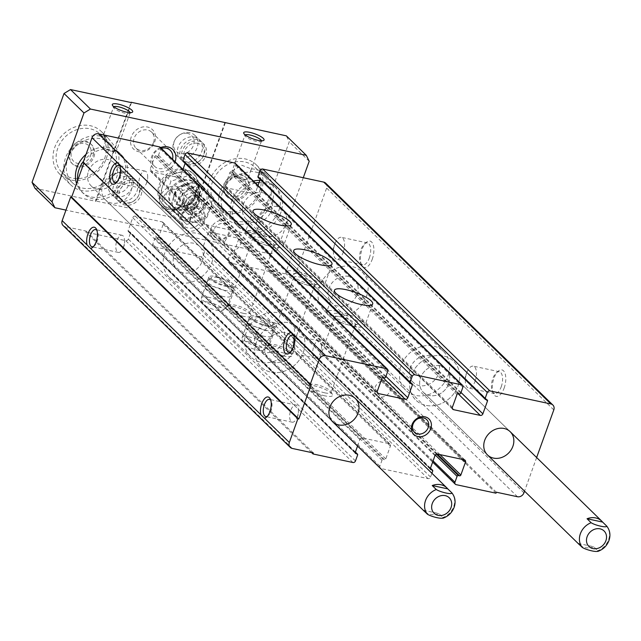 <?xml version="1.0" encoding="UTF-8"?>
<svg xmlns="http://www.w3.org/2000/svg" width="641" height="641" viewBox="0 0 641 641"><rect width="100%" height="100%" fill="white"/><g stroke="black" fill="none" stroke-linecap="round" stroke-linejoin="round"><path stroke-width="0.48" stroke-dasharray="3.21 2.4" d="M355.226 452.963L128.689 231.721L129.867 231.97A1.082 0.921 -45.7 0 1 130.444 233.164L128.312 239.085A2.163 1.843 -45.7 0 1 125.724 240.655L85.846 232.098L86.198 231.113L65.086 226.585A5.416 4.607 -45.7 0 1 63.074 225.528M325.716 183.166A5.416 4.607 -45.7 0 1 326.63 188.045L296.783 270.951A5.416 4.607 -45.7 0 1 290.309 274.885L269.196 270.358L268.843 271.343L228.957 262.794A2.163 1.843 -45.7 0 1 227.787 260.414L229.927 254.493A1.082 0.921 -45.7 0 1 231.217 253.708L232.387 253.956A1.082 0.921 -45.7 0 0 233.685 253.171L238.3 240.343A2.163 1.843 -45.7 0 0 237.138 237.963L210.392 232.226A2.163 1.843 -45.7 0 0 207.804 233.805L203.181 246.633A1.082 0.921 -45.7 0 0 203.766 247.819L204.944 248.075A1.082 0.921 -45.7 0 1 205.521 249.261L203.389 255.182A2.163 1.843 -45.7 0 1 200.801 256.753L153.88 246.689A2.163 1.843 -45.7 0 1 152.718 244.317L154.85 238.396A1.082 0.921 -45.7 0 1 156.14 237.611L157.317 237.859A1.082 0.921 -45.7 0 0 158.607 237.074L163.231 224.246A2.163 1.843 -45.7 0 0 162.061 221.866L135.315 216.129A2.163 1.843 -45.7 0 0 132.727 217.7L128.112 230.536A1.082 0.921 -45.7 0 0 128.689 231.721M504.138 388.093A13.533 6.266 -77.9 0 0 505.028 373.407A13.533 6.266 -77.9 0 0 498.265 371.147A13.533 6.266 -77.9 0 0 493.426 393.718A13.533 6.266 -77.9 0 0 504.138 388.093M372.245 259.276A13.533 6.266 -77.9 0 0 373.126 244.59A13.533 6.266 -77.9 0 0 366.372 242.33A13.533 6.266 -77.9 0 0 361.532 264.901A13.533 6.266 -77.9 0 0 372.245 259.276M536.637 457.538L524.538 491.134M496.358 492.208L269.196 270.358M495.998 493.193L268.843 271.343M431.906 473.274L430.552 477.032A2.163 1.843 -45.7 0 1 427.964 478.603L381.042 468.539A2.163 1.843 -45.7 0 1 379.873 466.167L382.004 460.246A1.082 0.921 -45.7 0 1 383.302 459.461L384.472 459.709L157.317 237.859M324.915 395.85A13.533 3.357 -160.2 0 1 311.061 390.529A13.533 3.357 -160.2 0 1 307.808 385.634A13.533 3.357 -160.2 0 1 320.965 387.717A13.533 3.357 -160.2 0 1 332.431 394.495A13.533 3.357 -160.2 0 1 324.915 395.85M284.203 356.092A13.533 3.357 -160.2 0 1 270.358 350.771A13.533 3.357 -160.2 0 1 267.097 345.876A13.533 3.357 -160.2 0 1 280.253 347.959A13.533 3.357 -160.2 0 1 291.719 354.737A13.533 3.357 -160.2 0 1 284.203 356.092M243.492 316.325A13.533 3.357 -160.2 0 1 229.646 311.013A13.533 3.357 -160.2 0 1 226.385 306.118A13.533 3.357 -160.2 0 1 239.542 308.201A13.533 3.357 -160.2 0 1 251.008 314.979A13.533 3.357 -160.2 0 1 243.492 316.325M263.852 336.205A13.533 3.357 -160.2 0 1 246.024 326.654A13.533 3.357 -160.2 0 1 259.901 328.08A13.533 3.357 -160.2 0 1 271.496 335.828A13.533 3.357 -160.2 0 1 263.852 336.205M223.14 296.446A13.533 3.357 -160.2 0 1 205.312 286.896A13.533 3.357 -160.2 0 1 219.19 288.322A13.533 3.357 -160.2 0 1 230.792 296.062A13.533 3.357 -160.2 0 1 223.14 296.446M357.542 446.064L359.889 439.55A2.163 1.843 -45.7 0 1 362.477 437.979L389.223 443.716A2.163 1.843 -45.7 0 1 390.385 446.096L385.77 458.924A1.082 0.921 -45.7 0 1 384.472 459.709M311.606 452.594L85.846 232.098M313.361 452.963L86.198 231.113M83.883 163.143L84.067 162.614L83.13 162.413M311.23 384.464L84.067 162.614M160.29 147.318A2.163 1.843 -45.7 0 1 160.651 149.265L158.519 155.194A1.082 0.921 -45.7 0 1 157.221 155.979L156.051 155.723A1.082 0.921 -45.7 0 0 154.761 156.508L150.138 169.344A2.163 1.843 -45.7 0 0 151.308 171.716L178.054 177.453A2.163 1.843 -45.7 0 0 180.642 175.882L182.949 169.456M185.137 163.391L185.257 163.054A1.082 0.921 -45.7 0 0 184.672 161.861L183.502 161.612L410.665 383.462M235.359 163.415A2.163 1.843 -45.7 0 1 235.728 165.37L233.596 171.291A1.082 0.921 -45.7 0 1 232.298 172.076L231.129 171.82A1.082 0.921 -45.7 0 0 229.831 172.605L225.215 185.441A2.163 1.843 -45.7 0 0 226.377 187.813L253.123 193.55A2.163 1.843 -45.7 0 0 255.711 191.98L258.027 185.553M260.214 179.488L260.334 179.151A1.082 0.921 -45.7 0 0 259.749 177.958L258.579 177.709L485.734 399.559M203.606 206.851A10.833 9.214 134.3 0 0 192.604 195.289A10.833 9.214 134.3 0 0 186.451 212.379A10.833 9.214 134.3 0 0 203.606 206.851M130.876 191.258A16.241 13.822 134.3 0 0 128.144 176.62A16.241 13.822 134.3 0 0 106.911 178.583A16.241 13.822 134.3 0 0 105.453 199.864A16.241 13.822 134.3 0 0 130.876 191.258M285.718 224.462A16.241 13.822 134.3 0 0 282.993 209.823A16.241 13.822 134.3 0 0 261.752 211.786A16.241 13.822 134.3 0 0 260.294 233.068A16.241 13.822 134.3 0 0 285.718 224.462M146.581 182.909A8.774 4.062 -77.9 0 0 147.662 176.812A8.774 4.062 -77.9 0 0 145.122 171.107A8.774 4.062 -77.9 0 0 139.305 178.839A8.774 4.062 -77.9 0 0 141.445 188.27A8.774 4.062 -77.9 0 0 146.092 184.111A8.774 4.062 -77.9 0 0 146.581 182.909M116.622 182.348A8.774 4.062 -77.9 0 0 117.415 181.796A8.774 4.062 -77.9 0 0 120.204 177.253A8.774 4.062 -77.9 0 0 120.548 167.165A8.774 4.062 -77.9 0 0 120.051 166.331M123.481 247.065A8.774 4.062 -77.9 0 0 124.562 240.96A8.774 4.062 -77.9 0 0 122.022 235.263A8.774 4.062 -77.9 0 0 116.213 242.987A8.774 4.062 -77.9 0 0 118.345 252.426A8.774 4.062 -77.9 0 0 123 248.267A8.774 4.062 -77.9 0 0 123.481 247.065M93.522 246.497A8.774 4.062 -77.9 0 0 94.315 245.952A8.774 4.062 -77.9 0 0 97.112 241.409A8.774 4.062 -77.9 0 0 97.456 231.313A8.774 4.062 -77.9 0 0 96.959 230.488M320.412 352.678A8.774 4.062 -77.9 0 0 321.494 346.581A8.774 4.062 -77.9 0 0 318.954 340.876A8.774 4.062 -77.9 0 0 313.137 348.608A8.774 4.062 -77.9 0 0 315.268 358.039A8.774 4.062 -77.9 0 0 319.923 353.88A8.774 4.062 -77.9 0 0 320.412 352.678M290.453 352.117A8.774 4.062 -77.9 0 0 291.246 351.564A8.774 4.062 -77.9 0 0 294.035 347.021A8.774 4.062 -77.9 0 0 294.379 336.926A8.774 4.062 -77.9 0 0 293.882 336.1M297.312 416.834A8.774 4.062 -77.9 0 0 298.394 410.729A8.774 4.062 -77.9 0 0 295.854 405.032A8.774 4.062 -77.9 0 0 290.044 412.756A8.774 4.062 -77.9 0 0 292.176 422.195A8.774 4.062 -77.9 0 0 296.831 418.028A8.774 4.062 -77.9 0 0 297.312 416.834M267.353 416.265A8.774 4.062 -77.9 0 0 268.146 415.721A8.774 4.062 -77.9 0 0 270.943 411.177A8.774 4.062 -77.9 0 0 271.287 401.082A8.774 4.062 -77.9 0 0 270.79 400.256M369.328 257.978A11.193 5.184 -77.9 0 0 367.469 242.923A11.193 5.184 -77.9 0 0 364.473 243.973A11.193 5.184 -77.9 0 0 360.474 262.634A11.193 5.184 -77.9 0 0 362.774 264.813A11.193 5.184 -77.9 0 0 369.328 257.978M343.207 252.378A11.193 5.184 -77.9 0 0 341.349 237.322A11.193 5.184 -77.9 0 0 335.411 242.627A11.193 5.184 -77.9 0 0 334.794 244.157A11.193 5.184 -77.9 0 0 333.416 251.937A11.193 5.184 -77.9 0 0 336.653 259.212A11.193 5.184 -77.9 0 0 343.207 252.378M501.23 386.795A11.193 5.184 -77.9 0 0 499.363 371.74A11.193 5.184 -77.9 0 0 496.374 372.79A11.193 5.184 -77.9 0 0 492.368 391.451A11.193 5.184 -77.9 0 0 494.676 393.63A11.193 5.184 -77.9 0 0 501.23 386.795M475.109 381.195A11.193 5.184 -77.9 0 0 473.242 366.139A11.193 5.184 -77.9 0 0 467.313 371.443A11.193 5.184 -77.9 0 0 466.688 372.974A11.193 5.184 -77.9 0 0 465.31 380.754A11.193 5.184 -77.9 0 0 468.555 388.029A11.193 5.184 -77.9 0 0 475.109 381.195M226.698 286.583A13.533 3.357 -160.2 0 1 208.87 277.024A13.533 3.357 -160.2 0 1 222.748 278.45A13.533 3.357 -160.2 0 1 234.342 286.198A13.533 3.357 -160.2 0 1 226.698 286.583M267.401 326.341A13.533 3.357 -160.2 0 1 249.581 316.782A13.533 3.357 -160.2 0 1 263.451 318.208A13.533 3.357 -160.2 0 1 275.053 325.957A13.533 3.357 -160.2 0 1 267.401 326.341M271.976 246.769A20.304 5.04 -160.2 0 1 245.239 232.435A20.304 5.04 -160.2 0 1 266.055 234.566A20.304 5.04 -160.2 0 1 283.45 246.192A20.304 5.04 -160.2 0 1 271.976 246.769M269.436 244.277A13.533 3.357 -160.2 0 1 251.745 235.688A13.533 3.357 -160.2 0 1 265.486 236.144A13.533 3.357 -160.2 0 1 276.367 244.55A13.533 3.357 -160.2 0 1 269.436 244.277M267.786 245.559A11.193 2.78 -160.2 0 1 253.155 238.452A11.193 2.78 -160.2 0 1 253.043 237.659A11.193 2.78 -160.2 0 1 264.517 238.837A11.193 2.78 -160.2 0 1 274.108 245.239A11.193 2.78 -160.2 0 1 273.515 245.783A11.193 2.78 -160.2 0 1 267.786 245.559M243.38 313.329A11.193 2.78 -160.2 0 1 228.645 305.428A11.193 2.78 -160.2 0 1 229.238 304.892A11.193 2.78 -160.2 0 1 240.119 306.606A11.193 2.78 -160.2 0 1 249.597 312.215A11.193 2.78 -160.2 0 1 249.71 313.016A11.193 2.78 -160.2 0 1 243.38 313.329M312.688 286.527A20.304 5.04 -160.2 0 1 285.95 272.193A20.304 5.04 -160.2 0 1 306.767 274.324A20.304 5.04 -160.2 0 1 324.162 285.95A20.304 5.04 -160.2 0 1 312.688 286.527M310.148 284.035A13.533 3.357 -160.2 0 1 292.456 275.446A13.533 3.357 -160.2 0 1 306.198 275.902A13.533 3.357 -160.2 0 1 317.071 284.316A13.533 3.357 -160.2 0 1 310.148 284.035M308.497 285.317A11.193 2.78 -160.2 0 1 293.866 278.21A11.193 2.78 -160.2 0 1 293.754 277.417A11.193 2.78 -160.2 0 1 305.228 278.595A11.193 2.78 -160.2 0 1 314.819 284.997A11.193 2.78 -160.2 0 1 314.226 285.541A11.193 2.78 -160.2 0 1 308.497 285.317M284.091 353.087A11.193 2.78 -160.2 0 1 269.356 345.187A11.193 2.78 -160.2 0 1 269.949 344.65A11.193 2.78 -160.2 0 1 280.83 346.364A11.193 2.78 -160.2 0 1 290.309 351.973A11.193 2.78 -160.2 0 1 290.413 352.774A11.193 2.78 -160.2 0 1 284.091 353.087M353.399 326.285A20.304 5.04 -160.2 0 1 326.662 311.951A20.304 5.04 -160.2 0 1 347.47 314.082A20.304 5.04 -160.2 0 1 364.873 325.708A20.304 5.04 -160.2 0 1 353.399 326.285M350.851 323.793A13.533 3.357 -160.2 0 1 333.16 315.204A13.533 3.357 -160.2 0 1 346.901 315.668A13.533 3.357 -160.2 0 1 357.782 324.074A13.533 3.357 -160.2 0 1 350.851 323.793M349.201 325.075A11.193 2.78 -160.2 0 1 334.578 317.968A11.193 2.78 -160.2 0 1 334.466 317.175A11.193 2.78 -160.2 0 1 345.94 318.353A11.193 2.78 -160.2 0 1 355.523 324.755A11.193 2.78 -160.2 0 1 354.93 325.299A11.193 2.78 -160.2 0 1 349.201 325.075M324.803 392.845A11.193 2.78 -160.2 0 1 310.068 384.945A11.193 2.78 -160.2 0 1 310.661 384.408A11.193 2.78 -160.2 0 1 321.534 386.122A11.193 2.78 -160.2 0 1 331.012 391.731A11.193 2.78 -160.2 0 1 331.125 392.532A11.193 2.78 -160.2 0 1 324.803 392.845M357.165 294.235A16.241 13.822 134.3 0 0 354.441 279.596A16.241 13.822 134.3 0 0 333.2 281.559A16.241 13.822 134.3 0 0 331.742 302.84A16.241 13.822 134.3 0 0 357.165 294.235M366.548 296.246A27.074 23.036 134.3 0 0 362.005 271.848A27.074 23.036 134.3 0 0 326.614 275.125A27.074 23.036 134.3 0 0 324.17 310.589A27.074 23.036 134.3 0 0 366.548 296.246M458.147 385.706A27.074 23.036 134.3 0 0 453.604 361.308A27.074 23.036 134.3 0 0 418.204 364.585A27.074 23.036 134.3 0 0 415.769 400.04A27.074 23.036 134.3 0 0 458.147 385.706A27.074 23.036 134.3 0 0 453.604 361.308A27.074 23.036 134.3 0 0 418.204 364.585A27.074 23.036 134.3 0 0 415.769 400.04A27.074 23.036 134.3 0 0 458.147 385.706M448.764 383.695A16.241 13.822 134.3 0 0 446.032 369.056A16.241 13.822 134.3 0 0 424.799 371.019A16.241 13.822 134.3 0 0 423.332 392.292A16.241 13.822 134.3 0 0 448.764 383.695A16.241 13.822 134.3 0 0 446.032 369.056A16.241 13.822 134.3 0 0 424.799 371.019A16.241 13.822 134.3 0 0 423.332 392.292A16.241 13.822 134.3 0 0 448.764 383.695M202.324 261.031A16.241 13.822 134.3 0 0 199.591 246.392A16.241 13.822 134.3 0 0 178.358 248.355A16.241 13.822 134.3 0 0 176.892 269.637A16.241 13.822 134.3 0 0 202.324 261.031M211.706 263.042A27.074 23.036 134.3 0 0 207.163 238.644A27.074 23.036 134.3 0 0 171.764 241.921A27.074 23.036 134.3 0 0 169.328 277.385A27.074 23.036 134.3 0 0 211.706 263.042M303.305 352.502A27.074 23.036 134.3 0 0 298.754 328.104A27.074 23.036 134.3 0 0 263.363 331.381A27.074 23.036 134.3 0 0 260.927 366.836A27.074 23.036 134.3 0 0 303.305 352.502A27.074 23.036 134.3 0 0 298.754 328.104A27.074 23.036 134.3 0 0 263.363 331.381A27.074 23.036 134.3 0 0 260.927 366.836A27.074 23.036 134.3 0 0 303.305 352.502M293.915 350.491A16.241 13.822 134.3 0 0 291.19 335.852A16.241 13.822 134.3 0 0 269.957 337.815A16.241 13.822 134.3 0 0 268.491 359.088A16.241 13.822 134.3 0 0 293.915 350.491A16.241 13.822 134.3 0 0 291.19 335.852A16.241 13.822 134.3 0 0 269.957 337.815A16.241 13.822 134.3 0 0 268.491 359.088A16.241 13.822 134.3 0 0 293.915 350.491M202.596 207.227A8.774 7.468 134.3 0 0 201.122 199.319A8.774 7.468 134.3 0 0 189.648 200.377A8.774 7.468 134.3 0 0 188.863 211.875A8.774 7.468 134.3 0 0 202.596 207.227M240.503 244.245A8.774 7.468 134.3 0 0 239.029 236.329A8.774 7.468 134.3 0 0 225.287 240.984A8.774 7.468 134.3 0 0 226.762 248.892A8.774 7.468 134.3 0 0 240.503 244.245M390.313 390.553A8.774 7.468 134.3 0 0 388.839 382.645A8.774 7.468 134.3 0 0 377.365 383.703A8.774 7.468 134.3 0 0 376.571 395.201A8.774 7.468 134.3 0 0 390.313 390.553M442.891 518.232L442.963 517.527A16.241 13.822 134.3 0 0 453.7 506.542A16.241 13.822 134.3 0 0 451.849 492.857M423.332 510.212L438.893 513.553L442.963 517.527M438.893 513.553A16.241 13.822 -45.7 0 1 425.175 512.015M597.741 551.436L597.813 550.731A16.241 13.822 134.3 0 0 608.549 539.746A16.241 13.822 134.3 0 0 606.69 526.061M578.174 543.416L593.742 546.757L597.813 550.731M593.742 546.757A16.241 13.822 -45.7 0 1 580.025 545.219M259.485 191.683A27.074 23.036 134.3 0 0 254.934 167.285A27.074 23.036 134.3 0 0 219.543 170.562A27.074 23.036 134.3 0 0 217.107 206.025A27.074 23.036 134.3 0 0 259.485 191.683M247.755 189.167A13.533 11.514 134.3 0 0 245.479 176.972A13.533 11.514 134.3 0 0 227.779 178.607A13.533 11.514 134.3 0 0 226.561 196.338A13.533 11.514 134.3 0 0 247.755 189.167M261.472 140.788A8.774 2.179 -160.2 0 1 261.464 141.18A8.774 2.179 -160.2 0 1 260.999 141.605A8.774 2.179 -160.2 0 1 256.512 141.429A8.774 2.179 -160.2 0 1 245.038 135.852A8.774 2.179 -160.2 0 1 244.95 135.227L232.042 171.099L233.861 174.12L233.452 175.257A8.774 2.179 -160.2 0 0 242.971 179.031A8.774 2.179 -160.2 0 0 246.737 179.384A8.774 2.179 -160.2 0 0 247.915 178.823L243.276 179.809L234.614 176.403L233.452 175.257M232.042 171.099L241.745 165.242L251.328 168.904L247.915 178.823M254.934 167.285L265.118 177.228A27.074 23.036 -45.7 0 0 250.423 171.411L250.367 172.012A27.074 23.036 134.3 0 0 235.567 176.78M104.635 158.479A27.074 23.036 134.3 0 0 100.092 134.081A27.074 23.036 134.3 0 0 64.701 137.358A27.074 23.036 134.3 0 0 62.265 172.822A27.074 23.036 134.3 0 0 104.635 158.479M92.905 155.963A13.533 11.514 134.3 0 0 90.637 143.768A13.533 11.514 134.3 0 0 72.938 145.403A13.533 11.514 134.3 0 0 71.72 163.135A13.533 11.514 134.3 0 0 92.905 155.963M130.091 112.616A8.774 2.179 -160.2 0 1 130.083 113.008A8.774 2.179 -160.2 0 1 129.618 113.433A8.774 2.179 -160.2 0 1 125.123 113.257A8.774 2.179 -160.2 0 1 113.657 107.68A8.774 2.179 -160.2 0 1 113.569 107.055L103.393 135.323L105.469 137.631L104.571 140.139L105.749 141.004L103.297 147.815A8.774 2.179 -160.2 0 0 111.582 150.859A8.774 2.179 -160.2 0 0 115.356 151.212A8.774 2.179 -160.2 0 0 116.542 150.611A8.774 2.179 -160.2 0 0 116.542 150.186L111.887 151.629L103.297 147.815M103.393 135.323L107.848 137.879L116.95 149.049L116.542 150.186M303.281 177.725L277.224 250.094L257.281 230.616L289.259 141.789L286.343 135.844M309.202 161.268L289.259 141.789M34.967 188.262L95.966 201.338L95.557 200.945L130.988 102.536M224.935 122.367L189.399 221.065L95.557 200.945M189.399 221.065L250.807 234.542L257.281 230.616M277.224 250.094L270.758 254.028L250.807 234.542M270.758 254.028L65.959 210.112M183.887 201.282A13.533 11.514 134.3 0 0 170.137 186.819A13.533 11.514 134.3 0 0 162.445 208.189A13.533 11.514 134.3 0 0 183.887 201.282M201.659 151.933A13.533 11.514 134.3 0 0 199.383 139.73A13.533 11.514 134.3 0 0 181.683 141.365A13.533 11.514 134.3 0 0 180.466 159.096A13.533 11.514 134.3 0 0 201.659 151.933M136.966 191.218A13.533 11.514 134.3 0 0 134.698 179.015A13.533 11.514 134.3 0 0 116.999 180.658A13.533 11.514 134.3 0 0 115.781 198.389A13.533 11.514 134.3 0 0 136.966 191.218M154.737 141.869A13.533 11.514 134.3 0 0 140.988 127.415A13.533 11.514 134.3 0 0 133.296 148.784A13.533 11.514 134.3 0 0 154.737 141.869M259.893 180.361A27.074 23.036 -45.7 0 1 274.276 186.17A27.074 23.036 -45.7 0 1 278.819 210.569A27.074 23.036 -45.7 0 1 236.441 224.911A27.074 23.036 -45.7 0 1 231.898 200.505A27.074 23.036 -45.7 0 1 253.435 181.066M86.03 154.369A27.074 23.036 -45.7 0 1 119.426 152.967A27.074 23.036 -45.7 0 1 123.977 177.365A27.074 23.036 -45.7 0 1 81.599 191.707A27.074 23.036 -45.7 0 1 76.543 183.526M183.15 168.895A21.658 18.429 -45.7 0 1 193.069 173.447A21.658 18.429 -45.7 0 1 196.707 192.965A21.658 18.429 -45.7 0 1 162.806 204.431A21.658 18.429 -45.7 0 1 159.168 184.912A21.658 18.429 -45.7 0 1 182.308 168.823M204.247 221.161A13.533 11.514 134.3 0 0 190.497 206.698A13.533 11.514 134.3 0 0 182.805 228.068A13.533 11.514 134.3 0 0 204.247 221.161M160.546 147.574A13.533 11.514 134.3 0 0 153.904 168.92A13.533 11.514 134.3 0 0 175.081 161.764M261.216 191.595A29.782 25.336 134.3 0 0 256.216 164.753A29.782 25.336 134.3 0 0 217.283 168.359A29.782 25.336 134.3 0 0 214.607 207.364A29.782 25.336 134.3 0 0 261.216 191.595M225.344 122.768L189.808 221.465M106.374 158.391A29.782 25.336 134.3 0 0 101.374 131.549A29.782 25.336 134.3 0 0 62.441 135.155A29.782 25.336 134.3 0 0 59.757 174.16A29.782 25.336 134.3 0 0 106.374 158.391M131.501 102.64L95.966 201.338M153.584 142.294A11.193 9.519 134.3 0 0 151.709 132.206A11.193 9.519 134.3 0 0 137.07 133.56A11.193 9.519 134.3 0 0 136.068 148.223A11.193 9.519 134.3 0 0 153.584 142.294M161.34 148.343A11.193 9.519 134.3 0 0 152.814 156.188A11.193 9.519 134.3 0 0 154.657 166.38A11.193 9.519 134.3 0 0 172.173 160.45A11.193 9.519 134.3 0 0 172.533 159.272M141.036 195.193A13.533 11.514 134.3 0 0 138.768 182.997A13.533 11.514 134.3 0 0 121.069 184.632A13.533 11.514 134.3 0 0 119.851 202.364A13.533 11.514 134.3 0 0 141.036 195.193M205.729 155.907A13.533 11.514 134.3 0 0 203.453 143.704A13.533 11.514 134.3 0 0 185.762 145.347A13.533 11.514 134.3 0 0 184.536 163.078A13.533 11.514 134.3 0 0 205.729 155.907M182.741 201.707A11.193 9.519 134.3 0 0 180.858 191.619A11.193 9.519 134.3 0 0 166.227 192.973A11.193 9.519 134.3 0 0 165.218 207.628A11.193 9.519 134.3 0 0 182.741 201.707M201.33 219.863A11.193 9.519 134.3 0 0 199.455 209.775A11.193 9.519 134.3 0 0 184.824 211.129A11.193 9.519 134.3 0 0 183.815 225.792A11.193 9.519 134.3 0 0 201.33 219.863M105.469 137.631A29.782 25.336 134.3 0 0 70.173 149.273A29.782 25.336 134.3 0 0 70.55 184.696A29.782 25.336 134.3 0 0 117.159 168.928A29.782 25.336 134.3 0 0 116.95 149.049M114.771 150.707A27.074 23.036 -45.7 0 1 114.819 168.423A27.074 23.036 -45.7 0 1 72.441 182.757A27.074 23.036 -45.7 0 1 72.241 150.363A27.074 23.036 -45.7 0 1 104.571 140.139M233.861 174.12A29.782 25.336 134.3 0 0 225.392 217.9A29.782 25.336 134.3 0 0 272.008 202.131A29.782 25.336 134.3 0 0 267.009 175.289A29.782 25.336 134.3 0 0 251.328 168.904M265.118 177.228A27.074 23.036 -45.7 0 1 269.661 201.627A27.074 23.036 -45.7 0 1 227.283 215.961A27.074 23.036 -45.7 0 1 234.614 176.403M115.244 150.98A27.074 23.036 134.3 0 0 110.885 144.618A27.074 23.036 134.3 0 0 105.749 141.004M93.907 156.941A13.533 11.514 134.3 0 0 91.631 144.746A13.533 11.514 134.3 0 0 73.939 146.38A13.533 11.514 134.3 0 0 72.721 164.112A13.533 11.514 134.3 0 0 93.907 156.941M90.605 155.475A10.881 9.254 134.3 0 0 79.556 143.848A10.881 9.254 134.3 0 0 73.37 161.027A10.881 9.254 134.3 0 0 90.605 155.475M248.748 190.145A13.533 11.514 134.3 0 0 246.481 177.942A13.533 11.514 134.3 0 0 228.781 179.584A13.533 11.514 134.3 0 0 227.563 197.316A13.533 11.514 134.3 0 0 248.748 190.145M245.447 188.678A10.881 9.254 134.3 0 0 234.398 177.052A10.881 9.254 134.3 0 0 228.212 194.231A10.881 9.254 134.3 0 0 245.447 188.678M197.724 193.959A21.658 18.429 134.3 0 0 194.087 174.44A21.658 18.429 134.3 0 0 165.771 177.06A21.658 18.429 134.3 0 0 163.824 205.424A21.658 18.429 134.3 0 0 197.724 193.959M77.577 180.666A27.074 23.036 134.3 0 0 83.634 193.694A27.074 23.036 134.3 0 0 126.013 179.352A27.074 23.036 134.3 0 0 121.469 154.954A27.074 23.036 134.3 0 0 83.626 161.051M88.474 171.307A16.241 13.822 -45.7 0 1 113.898 162.702A16.241 13.822 -45.7 0 1 116.63 177.341A16.241 13.822 -45.7 0 1 91.198 185.946A16.241 13.822 -45.7 0 1 88.474 171.307M293.121 342.558A27.074 23.036 134.3 0 0 288.578 318.16A27.074 23.036 134.3 0 0 253.187 321.437A27.074 23.036 134.3 0 0 250.751 356.901A27.074 23.036 134.3 0 0 293.121 342.558M283.739 340.547A16.241 13.822 134.3 0 0 281.014 325.908A16.241 13.822 134.3 0 0 259.773 327.872A16.241 13.822 134.3 0 0 258.315 349.153A16.241 13.822 134.3 0 0 283.739 340.547M255.471 183.054A27.074 23.036 134.3 0 0 234.181 201.843A27.074 23.036 134.3 0 0 238.476 226.898A27.074 23.036 134.3 0 0 280.854 212.556A27.074 23.036 134.3 0 0 276.311 188.158A27.074 23.036 134.3 0 0 259.148 182.453M243.316 204.511A16.241 13.822 -45.7 0 1 268.747 195.906A16.241 13.822 -45.7 0 1 271.472 210.544A16.241 13.822 -45.7 0 1 246.048 219.15A16.241 13.822 -45.7 0 1 243.316 204.511M447.971 375.762A27.074 23.036 134.3 0 0 443.42 351.364A27.074 23.036 134.3 0 0 408.029 354.641A27.074 23.036 134.3 0 0 405.593 390.105A27.074 23.036 134.3 0 0 447.971 375.762M438.588 373.751A16.241 13.822 134.3 0 0 435.856 359.112A16.241 13.822 134.3 0 0 414.623 361.075A16.241 13.822 134.3 0 0 413.157 382.356A16.241 13.822 134.3 0 0 438.588 373.751M187.444 133.392A11.033 9.391 134.3 0 0 180.281 134.514A11.033 9.391 134.3 0 0 174.801 140.123A11.033 9.391 134.3 0 0 179.392 153.295A11.033 9.391 134.3 0 0 193.221 145.932A11.033 9.391 134.3 0 0 187.444 133.392M189.888 132.703A13.533 11.514 134.3 0 0 181.107 134.081A13.533 11.514 134.3 0 0 174.384 140.956A13.533 11.514 134.3 0 0 175.987 154.729A13.533 11.514 134.3 0 0 193.686 153.087A13.533 11.514 134.3 0 0 194.904 135.355A13.533 11.514 134.3 0 0 189.888 132.703M196.811 139.466A13.533 11.514 134.3 0 0 182.076 146.356A13.533 11.514 134.3 0 0 182.909 161.484A13.533 11.514 134.3 0 0 196.715 162.766A13.533 11.514 134.3 0 0 203.429 155.883A13.533 11.514 134.3 0 0 201.827 142.118A13.533 11.514 134.3 0 0 196.811 139.466M197.62 143.336A11.033 9.391 134.3 0 0 183.775 154.994A11.033 9.391 134.3 0 0 197.54 162.325A11.033 9.391 134.3 0 0 203.013 156.716A11.033 9.391 134.3 0 0 197.62 143.336M122.751 172.677A11.033 9.391 134.3 0 0 115.588 173.799A11.033 9.391 134.3 0 0 110.116 179.408A11.033 9.391 134.3 0 0 114.699 192.58A11.033 9.391 134.3 0 0 128.529 185.217A11.033 9.391 134.3 0 0 122.751 172.677M125.203 171.988A13.533 11.514 134.3 0 0 116.414 173.366A13.533 11.514 134.3 0 0 109.699 180.249A13.533 11.514 134.3 0 0 111.302 194.015A13.533 11.514 134.3 0 0 129.001 192.372A13.533 11.514 134.3 0 0 130.219 174.648A13.533 11.514 134.3 0 0 125.203 171.988M132.118 178.751A13.533 11.514 134.3 0 0 117.383 185.642A13.533 11.514 134.3 0 0 118.224 200.769A13.533 11.514 134.3 0 0 132.022 202.051A13.533 11.514 134.3 0 0 138.744 195.168A13.533 11.514 134.3 0 0 137.134 181.403A13.533 11.514 134.3 0 0 132.118 178.751M132.927 182.621A11.033 9.391 134.3 0 0 119.082 194.279A11.033 9.391 134.3 0 0 132.847 201.611A11.033 9.391 134.3 0 0 138.328 196.01A11.033 9.391 134.3 0 0 132.927 182.621M188.093 221.866A18.677 15.897 -45.7 0 1 183.262 193.326A18.677 15.897 -45.7 0 1 211.306 199.335A18.677 15.897 -45.7 0 1 188.093 221.866M190.665 214.711A10.833 9.214 -45.7 0 1 187.869 198.165A10.833 9.214 -45.7 0 1 204.126 201.651A10.833 9.214 -45.7 0 1 190.665 214.711M181.066 191.034L173.887 210.977L186.715 224.47L206.731 218.02L213.91 198.077L201.082 184.584L181.066 191.034L177.228 187.292L197.244 180.842L210.08 194.335L202.901 214.278L182.885 220.728L170.049 207.235L177.228 187.292M206.731 218.02L202.901 214.278M213.91 198.077L210.08 194.335M186.715 224.47L182.885 220.728M173.887 210.977L170.049 207.235M201.082 184.584L197.244 180.842M186.186 210.336A10.833 9.214 -45.7 0 1 183.39 193.79A10.833 9.214 -45.7 0 1 199.647 197.276A10.833 9.214 -45.7 0 1 186.186 210.336M183.614 217.491A18.677 15.897 -45.7 0 1 178.791 188.951A18.677 15.897 -45.7 0 1 206.827 194.96A18.677 15.897 -45.7 0 1 183.614 217.491M190.569 212.091A8.774 7.468 -45.7 0 1 187.316 210.368A8.774 7.468 -45.7 0 1 188.109 198.87A8.774 7.468 -45.7 0 1 199.583 197.805A8.774 7.468 -45.7 0 1 200.128 207.62A8.774 7.468 -45.7 0 1 190.569 212.091M187.637 209.222A8.774 7.468 -45.7 0 1 184.384 207.5A8.774 7.468 -45.7 0 1 185.169 196.002A8.774 7.468 -45.7 0 1 196.643 194.944A8.774 7.468 -45.7 0 1 197.188 204.751A8.774 7.468 -45.7 0 1 187.637 209.222M169.689 191.667A16.321 13.886 134.3 0 0 172.437 206.378A16.321 13.886 134.3 0 0 193.774 204.407A16.321 13.886 134.3 0 0 195.249 183.022A16.321 13.886 134.3 0 0 169.689 191.667M203.854 188.254L196.675 208.197L176.66 214.647L163.824 201.154L171.011 181.211L191.018 174.761L203.854 188.254L186.539 170.378L176.131 173.214L166.524 176.828L162.534 186.411L159.345 196.771L172.173 210.264L181.78 206.65L192.188 203.814L195.377 193.454L199.367 183.871M170.506 192.468A16.321 13.886 134.3 0 0 173.246 207.179A16.321 13.886 134.3 0 0 194.592 205.2A16.321 13.886 134.3 0 0 196.058 183.823A16.321 13.886 134.3 0 0 170.506 192.468M211.033 228.412A10.833 9.214 134.3 0 0 212.852 238.172A10.833 9.214 134.3 0 0 227.01 236.866A10.833 9.214 134.3 0 0 227.988 222.675A10.833 9.214 134.3 0 0 211.033 228.412M213.926 229.702A8.501 7.235 134.3 0 0 222.563 238.781A8.501 7.235 134.3 0 0 227.395 225.36A8.501 7.235 134.3 0 0 213.926 229.702M192.188 203.814L196.675 208.197M172.173 210.264L176.66 214.647M159.345 196.771L163.824 201.154M166.524 176.828L171.011 181.211M186.539 170.378L191.018 174.761M181.78 206.65A18.95 16.121 134.3 0 0 195.377 193.454A18.95 16.121 134.3 0 0 192.548 176.732A18.95 16.121 134.3 0 0 176.131 173.214A18.95 16.121 134.3 0 0 162.534 186.411A18.95 16.121 134.3 0 0 165.354 203.133A18.95 16.121 134.3 0 0 181.78 206.65M208.573 302.231A11.033 2.74 19.8 0 0 202.316 302.969A11.033 2.74 19.8 0 0 211.794 308.866A11.033 2.74 19.8 0 0 222.852 310.364A11.033 2.74 19.8 0 0 219.438 306.318A11.033 2.74 19.8 0 0 208.573 302.231M209.054 297.368A13.533 3.357 19.8 0 0 201.41 297.753A13.533 3.357 19.8 0 0 201.378 298.273A13.533 3.357 19.8 0 0 213.004 305.501A13.533 3.357 19.8 0 0 226.569 307.343A13.533 3.357 19.8 0 0 226.882 306.919A13.533 3.357 19.8 0 0 209.054 297.368M215.096 280.59A13.533 3.357 19.8 0 0 207.756 280.558A13.533 3.357 19.8 0 0 207.452 280.974A13.533 3.357 19.8 0 0 219.046 288.722A13.533 3.357 19.8 0 0 232.923 290.141A13.533 3.357 19.8 0 0 232.947 289.628A13.533 3.357 19.8 0 0 215.096 280.59M217.459 277.561A11.033 2.74 19.8 0 0 211.474 277.529A11.033 2.74 19.8 0 0 220.68 284.187A11.033 2.74 19.8 0 0 232.01 284.925A11.033 2.74 19.8 0 0 217.459 277.561M249.285 341.99A11.033 2.74 19.8 0 0 243.027 342.727A11.033 2.74 19.8 0 0 252.506 348.624A11.033 2.74 19.8 0 0 263.563 350.122A11.033 2.74 19.8 0 0 260.142 346.076A11.033 2.74 19.8 0 0 249.285 341.99M249.766 337.126A13.533 3.357 19.8 0 0 242.114 337.511A13.533 3.357 19.8 0 0 242.09 338.031A13.533 3.357 19.8 0 0 253.716 345.259A13.533 3.357 19.8 0 0 267.281 347.101A13.533 3.357 19.8 0 0 267.585 346.677A13.533 3.357 19.8 0 0 249.766 337.126M255.807 320.348A13.533 3.357 19.8 0 0 248.468 320.316A13.533 3.357 19.8 0 0 248.155 320.732A13.533 3.357 19.8 0 0 259.757 328.48A13.533 3.357 19.8 0 0 273.627 329.899A13.533 3.357 19.8 0 0 273.659 329.386A13.533 3.357 19.8 0 0 255.807 320.348M258.163 317.319A11.033 2.74 19.8 0 0 252.185 317.287A11.033 2.74 19.8 0 0 261.384 323.945A11.033 2.74 19.8 0 0 272.721 324.683A11.033 2.74 19.8 0 0 258.163 317.319M292.248 448.436L65.086 226.585M553.792 409.903L326.63 188.045M523.937 492.809L296.783 270.951M517.471 496.735L290.309 274.885M456.12 484.644L228.957 262.794M433.076 460.903L227.787 260.414M435.279 455.054L229.927 254.493M436.465 454.157L231.217 253.708M437.266 454.044L232.387 253.956M439.918 454.589L233.685 253.171M462.674 459.469L238.3 240.343M464.3 459.813L237.138 237.963M437.555 454.084L210.392 232.226M434.967 455.655L207.804 233.805M430.343 468.483L203.181 246.633M430.303 469.06L203.766 247.819M430.415 468.283L204.944 248.075M432.683 471.111L205.521 249.261M430.552 477.032L203.389 255.182M427.964 478.603L200.801 256.753M381.042 468.539L153.88 246.689M379.873 466.167L152.718 244.317M382.004 460.246L154.85 238.396M383.302 459.461L156.14 237.611M385.77 458.924L158.607 237.074M390.385 446.096L163.231 224.246M389.223 443.716L162.061 221.866M362.477 437.979L135.315 216.129M359.889 439.55L132.727 217.7M355.266 452.386L128.112 230.536M355.338 452.177L129.867 231.97M357.606 455.014L130.444 233.164M355.475 460.935L128.312 239.085M352.887 462.506L125.724 240.655M387.813 371.123L160.651 149.265M385.682 377.044L158.519 155.194M384.384 377.829L157.221 155.979M383.214 377.573L156.051 155.723M381.916 378.358L154.761 156.508M377.301 391.194L150.138 169.344M377.22 392.348L151.308 171.716M382.941 377.557L178.054 177.453M385.922 376.363L180.642 175.882M411.025 383.542L185.257 163.054M411.834 383.711L184.672 161.861M462.89 387.22L235.728 165.37M460.751 393.141L233.596 171.291M459.461 393.927L232.298 172.076M458.291 393.678L231.129 171.82M456.993 394.463L229.831 172.605M452.378 407.291L225.215 185.441M452.298 408.453L226.377 187.813M458.019 393.654L253.123 193.55M460.999 392.468L255.711 191.98M486.102 399.639L260.334 179.151M486.912 399.816L259.749 177.958M174.328 193.286A11.915 10.136 134.3 0 0 186.427 206.009A11.915 10.136 134.3 0 0 193.197 187.204A11.915 10.136 134.3 0 0 174.328 193.286M175.674 193.886A10.833 9.214 134.3 0 0 177.493 203.646A10.833 9.214 134.3 0 0 191.651 202.332A10.833 9.214 134.3 0 0 192.629 188.15A10.833 9.214 134.3 0 0 175.674 193.886M432.651 462.081L228.156 262.369M465.102 460.238L237.939 238.388M430.528 469.46L203.365 247.61M430.464 468.146L205.344 248.283M380.241 468.114L153.079 246.264M390.024 444.141L162.862 222.291M355.451 453.363L128.288 231.505M355.386 452.049L130.267 232.186M377.661 393.141L150.499 171.291M412.235 383.927L185.073 162.077M452.738 409.238L225.576 187.388M487.312 400.024L260.15 178.174M146.092 184.111L147.67 180.634L147.662 176.812M145.122 171.107L118.745 165.45M141.445 188.27L115.068 182.613M120.548 167.165L119.627 165.17M117.415 181.796L115.757 183.23M123 248.267L124.578 244.782L124.562 240.96M122.022 235.263L95.653 229.606M118.345 252.426L91.967 246.769M97.456 231.313L96.527 229.326M94.315 245.952L92.657 247.386M319.923 353.88L321.502 350.395L321.494 346.581M318.954 340.876L292.576 335.219M315.268 358.039L288.899 352.382M294.379 336.926L293.458 334.939M291.246 351.564L289.588 352.999M296.831 418.028L298.41 414.551L298.394 410.729M295.854 405.032L269.476 399.375M292.176 422.195L265.799 416.538M271.287 401.082L270.358 399.095M268.146 415.721L266.488 417.147M360.474 262.634L361.532 264.901M364.473 243.973L366.372 242.33M367.469 242.923L341.349 237.322M362.774 264.813L336.653 259.212M335.411 242.627L333.4 247.065L333.416 251.937M492.368 391.451L493.426 393.718M496.374 372.79L498.265 371.147M499.363 371.74L473.242 366.139M494.676 393.63L468.555 388.029M467.313 371.443L465.302 375.882L465.31 380.754M208.87 277.024L205.312 286.896M234.342 286.198L230.792 296.062M249.581 316.782L246.024 326.654M275.053 325.957L271.496 335.828M253.059 210.721L245.239 232.435M291.27 224.478L283.45 246.192M273.515 245.783L276.367 244.55M253.155 238.452L251.745 235.688M253.043 237.659L228.645 305.428M274.108 245.239L249.71 313.016M229.238 304.892L226.385 306.118M249.597 312.215L251.008 314.979M293.77 250.479L285.95 272.193M331.974 264.236L324.162 285.95M314.226 285.541L317.071 284.316M293.866 278.21L292.456 275.446M293.754 277.417L269.356 345.187M314.819 284.997L290.413 352.774M269.949 344.65L267.097 345.876M290.309 351.973L291.719 354.737M334.482 290.237L326.662 311.951M372.685 303.994L364.873 325.708M354.93 325.299L357.782 324.074M334.578 317.968L333.16 315.204M334.466 317.175L310.068 384.945M355.523 324.755L331.125 392.532M310.661 384.408L307.808 385.634M331.012 391.731L332.431 394.495M260.294 233.068L331.742 302.84M282.993 209.823L354.441 279.596M324.17 310.589L405.593 390.105M362.005 271.848L443.42 351.364M423.332 392.292L487.456 454.918L423.332 392.292M446.032 369.056L510.156 431.673L446.032 369.056M105.453 199.864L176.892 269.637M128.144 176.62L199.591 246.392M169.328 277.385L250.751 356.901M207.163 238.644L288.578 318.16M268.491 359.088L332.607 421.714L268.491 359.088M291.19 335.852L355.306 398.47L291.19 335.852M188.863 211.875L226.762 248.892M201.122 199.319L239.029 236.329M376.571 395.201L414.479 432.218M388.839 382.645L426.746 419.663M261.464 141.18L250.383 171.964M243.268 179.8L246.737 179.384M130.083 113.008L116.542 150.611M111.887 151.629L115.356 151.212M136.068 148.223L154.657 166.38M151.709 132.206L170.298 150.363M115.781 198.389L119.851 202.364M134.698 179.015L138.768 182.997M180.466 159.096L184.536 163.078M199.383 139.73L203.453 143.704M165.218 207.628L183.815 225.792M180.858 191.619L199.455 209.775M129.618 113.433L132.118 112.359M113.657 107.68L112.415 105.26M260.999 141.605L263.499 140.531M245.038 135.852L243.804 133.44M59.757 174.16L70.55 184.696M101.374 131.549L107.848 137.879M214.607 207.364L225.392 217.9M256.216 164.753L267.009 175.289M62.265 172.822L72.441 182.757M100.092 134.081L110.885 144.618M71.72 163.135L72.721 164.112M90.637 143.768L91.631 144.746M217.107 206.025L227.283 215.961M226.561 196.338L227.563 197.316M245.479 176.972L246.481 177.942M162.806 204.431L163.824 205.424M193.069 173.447L194.087 174.44M81.599 191.707L83.634 193.694M119.426 152.967L121.469 154.954M91.198 185.946L258.315 349.153M113.898 162.702L281.014 325.908M236.441 224.911L238.476 226.898M274.276 186.17L276.311 188.158M246.048 219.15L413.157 382.356M268.747 195.906L435.856 359.112M174.801 140.123L174.384 140.956M180.281 134.514L181.107 134.081M175.987 154.729L182.909 161.484M194.904 135.355L201.827 142.118M203.013 156.716L203.429 155.883M197.54 162.325L196.715 162.766M110.116 179.408L109.699 180.249M115.588 173.799L116.414 173.366M111.302 194.015L118.224 200.769M130.219 174.648L137.134 181.403M138.328 196.01L138.744 195.168M132.847 201.611L132.022 202.051M199.583 197.805L196.643 194.944M187.316 210.368L184.384 207.5M172.437 206.378L173.246 207.179M195.249 183.022L196.058 183.823M212.852 238.172L177.493 203.646C179.953 206.025 183.27 206.482 187.46 205.024C195.545 199.832 197.268 194.207 192.629 188.15L227.988 222.675M222.852 310.364L226.569 307.343M202.316 302.969L201.378 298.273M226.882 306.919L232.923 290.141M201.41 297.753L207.452 280.974M211.474 277.529L207.756 280.558M232.01 284.925L232.947 289.628M263.563 350.122L267.281 347.101M243.027 342.727L242.09 338.031M267.585 346.677L273.627 329.899M242.114 337.511L248.155 320.732M252.185 317.287L248.468 320.316M272.721 324.683L273.659 329.386"/><path stroke-width="0.96" d="M357.542 446.064L355.266 452.386A1.082 0.921 -45.7 0 0 355.851 453.572L357.021 453.82A1.082 0.921 -45.7 0 1 357.606 455.014L355.475 460.935A2.163 1.843 -45.7 0 1 352.887 462.506L313 453.956L313.361 452.963L292.248 448.436A5.416 4.607 -45.7 0 1 290.237 447.378A5.416 4.607 -45.7 0 1 289.331 442.498L62.169 220.648L70.694 196.955L71.632 197.164L83.883 163.143M290.237 447.378L63.074 225.528A5.416 4.607 -45.7 0 1 62.169 220.648M258.579 177.709A1.082 0.921 -45.7 0 1 257.994 176.523L260.126 170.602A2.163 1.843 -45.7 0 1 262.714 169.032L323.713 182.108A5.416 4.607 -45.7 0 1 325.716 183.166L552.879 405.024A5.416 4.607 -45.7 0 1 553.792 409.903L536.637 457.538M289.331 442.498L297.857 418.813L298.794 419.014L311.23 384.464L310.292 384.263L319.178 359.593A5.416 4.607 -45.7 0 1 325.644 355.667L386.643 368.743A2.163 1.843 -45.7 0 1 387.813 371.123L385.682 377.044A1.082 0.921 -45.7 0 1 384.384 377.829L383.214 377.573A1.082 0.921 -45.7 0 0 381.916 378.358L377.301 391.194A2.163 1.843 -45.7 0 0 378.462 393.566L405.208 399.303A2.163 1.843 -45.7 0 0 407.796 397.732L412.419 384.904A1.082 0.921 -45.7 0 0 411.834 383.711L410.665 383.462A1.082 0.921 -45.7 0 1 410.08 382.276L412.211 376.355A2.163 1.843 -45.7 0 1 414.799 374.777L461.72 384.84A2.163 1.843 -45.7 0 1 462.89 387.22L460.751 393.141A1.082 0.921 -45.7 0 1 459.461 393.927L458.291 393.678A1.082 0.921 -45.7 0 0 456.993 394.463L452.378 407.291A2.163 1.843 -45.7 0 0 453.54 409.663L480.285 415.4A2.163 1.843 -45.7 0 0 482.873 413.83L487.497 401.002A1.082 0.921 -45.7 0 0 486.912 399.816L485.734 399.559A1.082 0.921 -45.7 0 1 485.157 398.373L487.288 392.452A2.163 1.843 -45.7 0 1 489.876 390.882L550.875 403.958A5.416 4.607 -45.7 0 1 552.879 405.024M524.538 491.134L523.937 492.809A5.416 4.607 -45.7 0 1 517.471 496.735L496.358 492.208L495.998 493.193L456.12 484.644A2.163 1.843 -45.7 0 1 454.95 482.264L457.081 476.343A1.082 0.921 -45.7 0 1 458.379 475.558L459.549 475.806L437.266 454.044M431.906 473.274L432.683 471.111A1.082 0.921 -45.7 0 0 432.098 469.925L430.928 469.669A1.082 0.921 -45.7 0 1 430.343 468.483L434.967 455.655A2.163 1.843 -45.7 0 1 437.555 454.084L464.3 459.813A2.163 1.843 -45.7 0 1 465.462 462.193L460.847 475.021A1.082 0.921 -45.7 0 1 459.549 475.806M313 453.956L311.606 452.594M264.437 418.188A10.833 5.016 -77.9 0 0 266.488 417.147A10.833 5.016 -77.9 0 0 269.933 411.546A10.833 5.016 -77.9 0 0 270.358 399.095A10.833 5.016 -77.9 0 0 263.299 400.385A10.833 5.016 -77.9 0 0 260.887 414.719M297.857 418.813L70.694 196.955M90.605 248.42A10.833 5.016 -77.9 0 0 92.657 247.386A10.833 5.016 -77.9 0 0 96.102 241.777A10.833 5.016 -77.9 0 0 96.527 229.326A10.833 5.016 -77.9 0 0 89.468 230.616A10.833 5.016 -77.9 0 0 87.056 244.958M298.794 419.014L71.632 197.164M310.292 384.263L83.13 162.413L92.016 137.743A5.416 4.607 -45.7 0 1 98.482 133.809L159.481 146.893A2.163 1.843 -45.7 0 1 160.29 147.318L387.444 369.168M319.178 359.593L292.512 333.552A10.833 5.016 -77.9 0 0 283.795 343.784A10.833 5.016 -77.9 0 0 289.588 352.999A10.833 5.016 -77.9 0 0 293.033 347.398A10.833 5.016 -77.9 0 0 293.458 334.939A10.833 5.016 -77.9 0 0 292.512 333.552L118.681 163.784A10.833 5.016 -77.9 0 0 109.964 174.015A10.833 5.016 -77.9 0 0 115.757 183.23A10.833 5.016 -77.9 0 0 119.202 177.629A10.833 5.016 -77.9 0 0 119.627 165.17A10.833 5.016 -77.9 0 0 118.681 163.784L92.016 137.743M182.949 169.456L185.137 163.391M183.502 161.612A1.082 0.921 -45.7 0 1 182.917 160.426L185.049 154.497A2.163 1.843 -45.7 0 1 187.637 152.927L234.558 162.99A2.163 1.843 -45.7 0 1 235.359 163.415L462.522 385.265M361.22 304.571A20.304 5.04 -160.2 0 1 334.482 290.237A20.304 5.04 -160.2 0 1 355.29 292.368A20.304 5.04 -160.2 0 1 372.685 303.994A20.304 5.04 -160.2 0 1 361.22 304.571M320.508 264.813A20.304 5.04 -160.2 0 1 293.77 250.479A20.304 5.04 -160.2 0 1 314.579 252.61A20.304 5.04 -160.2 0 1 331.974 264.236A20.304 5.04 -160.2 0 1 320.508 264.813M279.796 225.055A20.304 5.04 -160.2 0 1 253.059 210.721A20.304 5.04 -160.2 0 1 273.875 212.852A20.304 5.04 -160.2 0 1 291.27 224.478A20.304 5.04 -160.2 0 1 279.796 225.055M258.027 185.553L260.214 179.488M430.768 428.701A10.833 9.214 134.3 0 0 419.767 417.139A10.833 9.214 134.3 0 0 413.613 434.229A10.833 9.214 134.3 0 0 430.768 428.701M358.039 413.108A16.241 13.822 134.3 0 0 355.306 398.47A16.241 13.822 134.3 0 0 334.073 400.433A16.241 13.822 134.3 0 0 332.607 421.714A16.241 13.822 134.3 0 0 358.039 413.108M512.88 446.312A16.241 13.822 134.3 0 0 510.156 431.673A16.241 13.822 134.3 0 0 488.915 433.637A16.241 13.822 134.3 0 0 487.456 454.918A16.241 13.822 134.3 0 0 512.88 446.312M120.051 166.331A8.774 4.062 -77.9 0 0 118.745 165.45A8.774 4.062 -77.9 0 0 112.928 173.182A8.774 4.062 -77.9 0 0 115.068 182.613A8.774 4.062 -77.9 0 0 116.622 182.348M96.959 230.488A8.774 4.062 -77.9 0 0 95.653 229.606A8.774 4.062 -77.9 0 0 89.836 237.338A8.774 4.062 -77.9 0 0 91.967 246.769A8.774 4.062 -77.9 0 0 93.522 246.497M293.882 336.1A8.774 4.062 -77.9 0 0 292.576 335.219A8.774 4.062 -77.9 0 0 286.759 342.951A8.774 4.062 -77.9 0 0 288.899 352.382A8.774 4.062 -77.9 0 0 290.453 352.117M270.79 400.256A8.774 4.062 -77.9 0 0 269.476 399.375A8.774 4.062 -77.9 0 0 263.667 407.099A8.774 4.062 -77.9 0 0 265.799 416.538A8.774 4.062 -77.9 0 0 267.353 416.265M428.212 427.571A8.774 7.468 134.3 0 0 426.746 419.663A8.774 7.468 134.3 0 0 415.264 420.72A8.774 7.468 134.3 0 0 414.479 432.218A8.774 7.468 134.3 0 0 428.212 427.571M447.779 488.875L432.218 485.541A16.241 13.822 -45.7 0 1 446.905 487.929A16.241 13.822 -45.7 0 1 447.779 488.875L451.953 492.961C455.182 497.216 455.903 502.015 454.108 507.368C452.017 512.712 448.283 516.334 442.891 518.232M451.849 492.857C452.41 494.868 440.72 492.368 436.289 489.516A16.241 13.822 134.3 0 0 427.403 514.194C431.826 517.031 443.516 519.547 442.963 517.527M425.175 512.015A16.241 13.822 -45.7 0 1 424.206 511.165A16.241 13.822 -45.7 0 1 423.332 510.212L427.403 514.194M432.218 485.541L436.289 489.516M602.62 522.078L587.06 518.745A16.241 13.822 -45.7 0 1 601.747 521.125A16.241 13.822 -45.7 0 1 602.62 522.078L606.795 526.165C610.032 530.419 610.745 535.219 608.95 540.571C606.859 545.916 603.125 549.537 597.741 551.436M606.69 526.061C607.251 528.072 595.561 525.572 591.13 522.719A16.241 13.822 134.3 0 0 582.244 547.398C586.667 550.234 598.365 552.75 597.813 550.731M587.06 518.745L591.13 522.719M580.025 545.219A16.241 13.822 -45.7 0 1 579.047 544.369A16.241 13.822 -45.7 0 1 578.174 543.416L582.244 547.398M245.199 134.922A8.774 2.179 -160.2 0 1 253.948 136.156A8.774 2.179 -160.2 0 1 261.472 140.788M113.81 106.751A8.774 2.179 -160.2 0 1 122.567 107.984A8.774 2.179 -160.2 0 1 130.091 112.616M257.954 140.307A10.833 2.692 -160.2 0 1 243.804 133.44A10.833 2.692 -160.2 0 1 254.789 133.801A10.833 2.692 -160.2 0 1 263.499 140.531A10.833 2.692 -160.2 0 1 257.954 140.307M126.573 112.135A10.833 2.692 -160.2 0 1 112.415 105.26A10.833 2.692 -160.2 0 1 123.409 105.629A10.833 2.692 -160.2 0 1 132.118 112.359A10.833 2.692 -160.2 0 1 126.573 112.135M130.988 102.536L70.502 89.564L64.028 93.49L32.05 182.316L34.967 188.262L54.91 207.74L52.001 201.803L32.05 182.316M52.001 201.803L83.979 112.976L90.445 109.042L70.502 89.564M90.445 109.042L306.294 155.33L286.343 135.844L131.093 102.248M306.294 155.33L309.202 161.268L303.281 177.725M65.959 210.112L54.91 207.74M83.979 112.976L64.028 93.49M253.435 181.066A27.074 23.036 -45.7 0 1 259.893 180.361M76.543 183.526A27.074 23.036 -45.7 0 1 77.056 167.309A27.074 23.036 -45.7 0 1 86.03 154.369M182.308 168.823A21.658 18.429 -45.7 0 1 183.15 168.895M175.081 161.764A13.533 11.514 134.3 0 0 175.089 161.748A13.533 11.514 134.3 0 0 172.814 149.545A13.533 11.514 134.3 0 0 160.546 147.574M172.533 159.272A11.193 9.519 134.3 0 0 170.298 150.363A11.193 9.519 134.3 0 0 161.34 148.343M83.626 161.051A27.074 23.036 134.3 0 0 77.577 180.666M259.148 182.453A27.074 23.036 134.3 0 0 255.471 183.054M550.875 403.958L323.713 182.108M454.95 482.264L433.076 460.903M457.081 476.343L435.279 455.054M458.379 475.558L436.465 454.157M460.847 475.021L439.918 454.589M465.462 462.193L462.674 459.469M430.928 469.669L430.303 469.06M432.098 469.925L430.415 468.283M355.851 453.572L355.226 452.963M357.021 453.82L355.338 452.177M325.644 355.667L98.482 133.809M386.643 368.743L159.481 146.893M378.462 393.566L377.22 392.348M405.208 399.303L382.941 377.557M407.796 397.732L385.922 376.363M412.419 384.904L411.025 383.542M410.08 382.276L182.917 160.426M412.211 376.355L185.049 154.497M414.799 374.777L187.637 152.927M461.72 384.84L234.558 162.99M453.54 409.663L452.298 408.453M480.285 415.4L458.019 393.654M482.873 413.83L460.999 392.468M487.497 401.002L486.102 399.639M485.157 398.373L257.994 176.523M487.288 392.452L260.126 170.602M489.876 390.882L262.714 169.032M451.048 507.52A10.833 9.214 134.3 0 0 440.047 495.958A10.833 9.214 134.3 0 0 433.893 513.048A10.833 9.214 134.3 0 0 451.048 507.52M605.889 540.724A10.833 9.214 134.3 0 0 594.888 529.162A10.833 9.214 134.3 0 0 588.734 546.252A10.833 9.214 134.3 0 0 605.889 540.724M455.318 484.219L432.651 462.081M432.499 470.133L430.464 468.146M357.43 454.036L355.386 452.049M410.264 383.246L183.102 161.396M485.333 399.351L258.179 177.501M332.607 421.714L424.206 511.165M355.306 398.47L446.905 487.929M487.456 454.918L579.047 544.369M510.156 431.673L601.747 521.125"/></g></svg>

